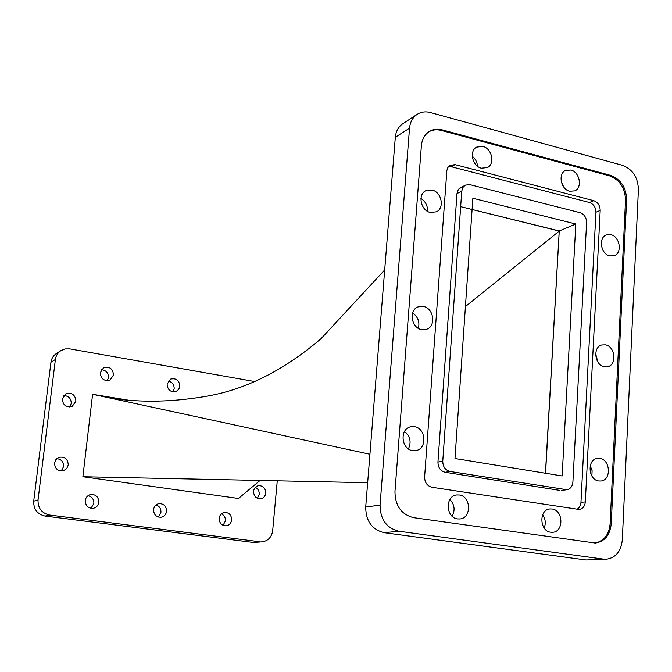 <?xml version="1.0" encoding="UTF-8"?>
<svg xmlns="http://www.w3.org/2000/svg" width="672" height="672" viewBox="0 0 672 672"><rect width="100%" height="100%" fill="white"/><g stroke="black" fill="none" stroke-linecap="round" stroke-linejoin="round"><path stroke-width="1.01" d="M168.26 381.091C172.225 382.007 174.199 384.552 174.182 388.744L172.973 391.885M179.861 386.333L178.676 389.458L176.131 391.49C170.638 392.49 167.63 390.046 167.118 384.149L170.705 379.067C176.257 377.95 179.306 380.369 179.861 386.333M101.388 369.709C106.042 370.188 108.41 372.809 108.478 377.563L107.268 380.68M113.518 374.976L110.082 379.999C104.16 381.436 100.892 379.008 100.262 372.708L103.538 367.786C109.511 366.206 112.837 368.6 113.518 374.976M63.748 395.548C68.653 395.867 71.156 398.504 71.249 403.469L69.712 406.988M75.928 401.142L72.282 406.325C66.242 407.744 62.916 405.283 62.328 398.95L65.78 393.868C71.896 392.28 75.272 394.708 75.928 401.142M56.776 458.632C61.354 459.245 63.638 461.882 63.63 466.553L61.228 471.005M68.258 464.94L66.78 468.476L63.664 470.652C57.926 471.442 54.877 468.888 54.516 462.983L55.927 459.539L58.892 457.363C64.722 456.406 67.847 458.934 68.258 464.94M87.998 495.709C91.988 496.675 93.946 499.262 93.862 503.471L90.989 508.334M98.809 502.295C98.288 505.428 96.533 507.419 93.559 508.267C88.25 508.561 85.487 505.974 85.268 500.497C85.772 497.456 87.461 495.491 90.317 494.592C95.718 494.155 98.549 496.726 98.809 502.295M156.08 504.907C159.44 506.142 161.062 508.62 160.944 512.341L158.323 517.054M166.564 511.291C166.034 514.517 164.254 516.499 161.221 517.23C156.299 517.306 153.745 514.752 153.552 509.569C154.073 506.419 155.795 504.454 158.726 503.672C163.733 503.488 166.345 506.024 166.564 511.291M221.399 513.828C224.213 515.222 225.557 517.574 225.431 520.867L223.104 525.361M231.655 519.935C231.134 523.211 229.362 525.176 226.33 525.815C221.718 525.748 219.332 523.236 219.156 518.28C219.66 515.071 221.39 513.122 224.347 512.434C229.018 512.417 231.454 514.912 231.655 519.935M255.352 487.368C258.065 488.779 259.367 491.089 259.249 494.306L257.401 498.338M265.768 493.097C265.306 496.196 263.659 498.103 260.828 498.792C256.217 498.851 253.789 496.364 253.562 491.358C254.016 488.309 255.62 486.419 258.376 485.688C263.046 485.554 265.516 488.023 265.768 493.097M610.882 234.688L606.396 234.94C598.088 237.611 600.81 254.268 609.832 255.931L614.132 255.721C622.549 253.176 619.954 236.435 610.882 234.688M605.438 344.854L601.852 344.954C592.511 346.928 594.611 365.333 604.363 366.744L607.723 366.677C617.198 364.862 615.241 346.366 605.438 344.854M599.836 458.405L597.332 458.388C586.9 459.388 588.126 479.842 598.718 480.976L600.978 481.009C611.545 480.194 610.47 459.64 599.836 458.405M552.065 508.998L549.965 508.948C538.726 509.519 539.448 531.241 550.78 532.241L552.594 532.3C563.984 531.964 563.447 510.107 552.065 508.998M459.236 494.97L456.666 494.953C444.914 495.919 445.754 517.86 457.615 518.918L459.85 518.96C471.786 518.28 471.19 496.146 459.236 494.97M414.406 426.686L410.659 426.796C399.462 428.803 401.134 449.358 412.625 450.601L416.01 450.542C427.426 448.812 425.998 428.047 414.406 426.686M423.352 306.457L418.127 306.869C408.484 310.044 411.247 328.079 421.63 329.616L426.544 329.28C436.388 326.315 433.826 308.104 423.352 306.457M432.02 190.042L425.678 190.772C417.421 194.662 420.865 210.689 430.349 212.47L436.422 211.823C444.864 208.102 441.58 191.923 432.02 190.042M482.874 146.42L476.658 147.109C468.905 150.898 472.366 166.337 481.396 168.202L487.376 167.588C495.289 163.943 491.963 148.378 482.874 146.42M570.839 170.033L565.564 170.453C557.735 173.653 560.843 189.445 569.671 191.243L574.745 190.873C582.7 187.799 579.718 171.923 570.839 170.033M576.904 509.334C579.34 507.973 580.692 505.655 580.961 502.387L585.32 501.9C584.842 506.268 582.8 508.796 579.188 509.485L431.945 487.267C427.14 485.982 424.704 482.546 424.612 476.952L446.872 170.461L447.854 167.53L449.828 165.413L455.011 164.615L451.24 166.723L448.535 166.572M461.756 191.1L456.994 193.578L457.607 190.94L458.993 188.807L465.326 185.128L462.84 187.513L461.756 191.1L442.764 461.194C442.865 466.738 445.284 470.165 450.022 471.467L566.882 489.728C570.419 488.981 572.426 486.469 572.888 482.185L586.606 222.524C586.446 217.535 584.27 214.259 580.07 212.696L469.879 184.649L465.326 185.128M589.495 202.516L593.729 200.676C597.87 202.238 600.029 205.498 600.197 210.437L595.938 212.234C595.77 207.312 593.628 204.078 589.495 202.516L451.24 166.723M566.882 489.728L561.515 490.409L565.16 489.703M450.022 471.467L445.166 472.29C440.446 470.996 438.043 467.594 437.942 462.084L442.764 461.194M609.58 175.879L610.655 175.392C620.861 179.357 626.178 187.438 626.615 199.651L625.523 200.105C625.094 187.908 619.777 179.836 609.58 175.879L441.218 130.427C436.741 129.268 432.625 129.73 428.862 131.813M594.829 543.085C603.859 541.33 608.95 534.954 610.1 523.95L611.218 523.858C610 535.156 604.724 541.556 595.384 543.06L413.591 517.667C401.369 514.525 395.153 505.848 394.96 491.644L421.386 145.622C421.999 139.28 424.645 134.576 429.316 131.519C433.188 129.2 437.464 128.646 442.151 129.856L441.218 130.427M610.1 523.95L625.523 200.105M611.218 523.858L626.615 199.651M610.655 175.392L442.151 129.856M585.32 501.9L600.197 210.437M593.729 200.676L455.011 164.615M456.994 193.578L437.942 462.084M445.166 472.29L559.801 490.384M580.961 502.387L595.938 212.234M606.245 559.255L586.009 559.986L606.245 559.255C615.712 557.869 621.062 551.435 622.306 539.944L638.4 189.504C637.955 177.374 632.68 169.327 622.574 165.354L430.45 112.543C425.552 111.266 421.109 111.871 417.127 114.374C412.658 117.44 410.122 122.044 409.525 128.184L380.05 505.075C380.226 519.397 386.492 528.116 398.857 531.233L603.565 559.138M398.857 531.233L384.182 532.694C372.011 529.645 365.854 521.111 365.702 507.074L380.05 505.075M409.525 128.184L395.312 137.29C395.917 131.267 398.42 126.739 402.83 123.715L417.127 114.374M563.758 187.093L561.221 181.44M477.515 166.253C477.196 162.145 475.448 158.819 472.282 156.265M427.484 211.302C427.753 205.758 425.569 201.491 420.949 198.509M418.345 328.331C419.933 321.905 418.018 316.798 412.591 313.026M408.4 448.879C411.541 442.1 410.239 436.313 404.485 431.516M452.113 516.197C455.314 510.14 454.574 504.571 449.896 499.489M544.169 528.007C546.008 523.354 545.513 518.927 542.682 514.718M591.889 476.045L592.108 470.711L590.226 465.679M597.878 362.032L595.661 353.85M603.128 250.547L601.499 246.162M562.136 475.969L575.82 224.02L472.861 198.248L454.986 458.514L562.136 475.969M545.555 473.264L559.255 230.95L575.82 224.02M559.255 230.95L472.097 209.471M395.312 137.29L365.702 507.074M384.182 532.694L586.009 559.986M465.427 306.558L559.23 231.076L545.446 473.248M460.664 206.657L559.23 231.076M260.064 480.455L238.468 498.473L82.874 476.734L367.651 482.714M384.695 269.942L320.88 338.839C284.348 369.877 247.002 388.87 208.849 395.825C174.56 402.032 141.868 402.83 110.762 398.219L369.936 454.247M82.874 476.734L92.602 394.296L110.762 398.219M127.403 400.016L92.602 394.296M254.638 381.52L69.812 348.886L65.159 348.919L60.892 350.624C57.775 352.724 55.944 355.673 55.398 359.478L50.946 362.284C51.484 358.52 53.298 355.606 56.381 353.531L60.892 350.624M33.701 501.178L38.035 499.96C37.842 508.183 41.689 513.206 49.577 515.038L45.116 516.079C37.313 514.273 33.508 509.309 33.701 501.178L50.946 362.284M262.433 541.825L253.478 542.48L262.433 541.825C268.271 540.758 271.681 537.054 272.672 530.72L277.267 480.816M253.478 542.48L45.116 516.079M259.972 541.792L49.577 515.038M38.035 499.96L55.398 359.478"/></g></svg>
